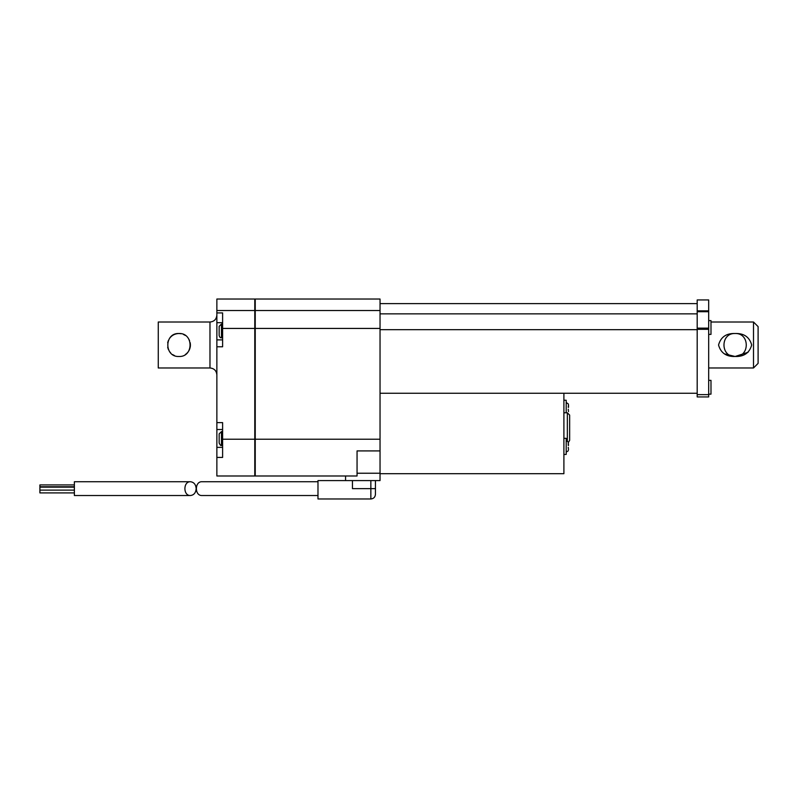 <?xml version="1.0" encoding="UTF-8"?>
<svg xmlns="http://www.w3.org/2000/svg" width="798" height="798" viewBox="0 0 798 798"><rect width="100%" height="100%" fill="white"/><g stroke="black" fill="none" stroke-linecap="round" stroke-linejoin="round"><path stroke-width="1.2" d="M190.433 481.733L74.374 481.733L74.374 495.528L190.433 495.528C193.914 495.109 195.829 492.815 196.178 488.635C195.829 484.456 193.914 482.152 190.433 481.733C183.051 481.403 183.051 495.857 190.433 495.528M74.374 487.139L39.9 487.139L39.9 492.915L74.374 492.915M39.9 484.925L74.374 484.925L39.9 484.925L39.9 486.76L74.374 486.76M181.226 333.734L178.942 333.504C193.754 332.756 193.764 357.195 178.971 356.487C164.139 357.265 164.099 332.766 178.942 333.504C174.892 333.644 171.73 335.31 169.455 338.512M168.348 340.546L167.68 342.721M167.68 347.28L168.348 349.434M169.415 351.409L170.822 353.125M172.587 354.571L174.513 355.589M185.306 354.561C188.358 352.467 190.064 349.504 190.413 345.694M190.433 344.945L190.203 342.721M189.545 340.546L188.378 338.432M185.355 335.449L183.37 334.392M254.781 310.522L216.866 310.522L216.866 299.031L254.781 299.031L254.781 475.987L216.866 475.987L216.866 339.878L222.612 339.878M357.055 450.91L380.038 450.91L380.038 299.031L255.24 299.031L255.24 475.987L357.055 475.987L357.055 450.91L357.055 473.234L380.038 473.234L380.038 480.586L345.564 480.586L345.564 475.987M380.038 473.693L563.897 473.693L563.897 393.254M697.193 393.254L380.038 393.254M697.193 329.664L380.038 329.664M697.193 313.863L380.038 313.863M708.684 310.871L708.684 396.935L697.193 396.935L697.193 299.948L708.684 299.948L708.684 310.871L697.193 310.871M345.564 480.586L317.983 480.586L317.983 498.969L370.851 498.969L370.851 480.586M370.851 498.969C373.634 498.7 375.17 497.174 375.439 494.381L375.439 488.635L352.457 488.635L352.457 480.586M375.439 488.635L375.439 480.586L375.439 488.635M317.983 495.528L201.924 495.528C194.542 495.857 194.542 481.403 201.924 481.733L317.983 481.733M568.405 442.411L569.642 440.366L569.642 415.09L567.348 412.785L567.348 440.955M563.897 454.431L566.201 454.431L566.201 438.351L563.897 438.351M568.495 449.713L568.256 447.309M563.897 400.237L566.201 400.237L566.201 412.785M568.495 411.598L568.256 409.194M568.495 445.474L568.256 442.022L568.256 445.474M221.465 324.028L219.161 326.322L219.161 335.519C219.679 337.235 220.448 338.003 221.465 337.813L221.465 324.028L222.612 324.028M219.161 326.552L219.161 330.003M221.465 431.578L219.161 433.883L219.161 443.07C220.358 445.334 221.126 446.102 221.465 445.374L221.465 431.578L222.612 431.578M222.612 322.691L216.866 322.691L216.866 339.878M222.612 429.514L216.866 429.514M708.684 334.392L710.988 334.392L710.988 320.596L708.684 320.596M708.684 394.142L710.988 394.142L710.988 380.357L708.684 380.357M209.974 367.978L209.974 322.013L158.263 322.013L158.263 367.978L209.974 367.978C214.153 368.387 216.458 370.681 216.866 374.87M216.866 322.691L216.866 310.522M254.781 328.427L222.612 328.427L222.612 312.916L216.866 312.916M380.038 310.522L255.24 310.522M380.038 328.427L255.24 328.427M568.256 403.908L568.495 404.955L568.256 403.908M568.495 407.359L568.495 404.955L568.256 407.359M216.866 457.424L222.612 457.424L222.612 422.621L216.866 422.621M222.612 328.427L222.612 346.781L216.866 346.781M380.038 450.91L380.038 473.234M748.075 352.277L735.118 356.487L724.394 353.853M708.684 367.978L753.502 367.978L753.502 322.013L710.988 322.013M735.118 333.504C743.945 333.205 749.472 337.025 751.686 344.965C749.502 352.935 743.985 356.776 735.118 356.487C726.29 356.776 720.764 352.955 718.549 345.015C720.744 337.045 726.26 333.205 735.118 333.504C720.255 332.886 720.255 357.105 735.118 356.487C749.99 357.105 749.96 332.856 735.118 333.504M753.502 367.978L758.1 363.379L758.1 326.601L753.502 322.013M222.612 439.219L380.038 439.219M708.684 394.631L697.193 394.631M708.684 329.295L697.193 329.295M708.684 328.148L697.193 328.148M708.684 311.709L697.193 311.709M222.612 447.369L216.866 447.369M74.374 490.122L39.9 490.122M380.038 303.619L697.193 303.619M563.897 412.785L567.348 412.785M566.201 440.646L568.306 442.022M566.201 452.137L568.306 450.76M222.612 337.813L221.465 337.813M222.612 445.374L221.465 445.374M568.306 403.918L566.201 402.531M209.974 322.013C214.153 321.604 216.458 319.3 216.866 315.11"/></g></svg>
